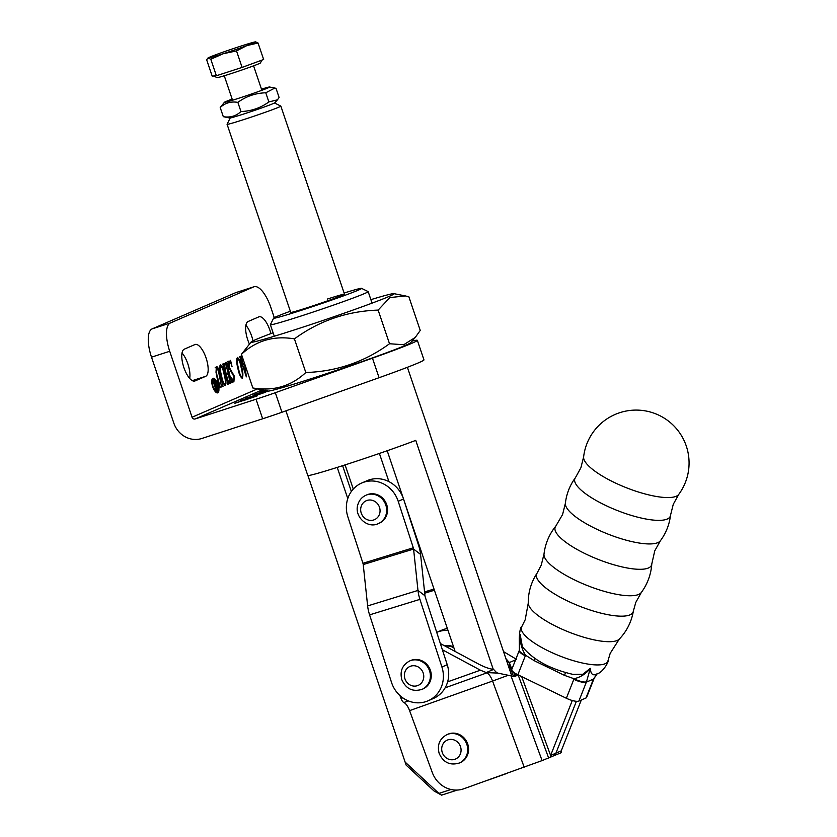 <?xml version="1.0" encoding="UTF-8"?>
<svg xmlns="http://www.w3.org/2000/svg" width="837" height="837" viewBox="0 0 837 837"><rect width="100%" height="100%" fill="white"/><g stroke="black" fill="none" stroke-linecap="round" stroke-linejoin="round"><path stroke-width="1.26" d="M213.32 379.339A6.55 2.448 72.1 0 0 213.079 386.548A6.55 2.448 72.1 0 0 217.348 391.8A6.55 2.448 72.1 0 0 217.589 384.601A6.55 2.448 72.1 0 0 213.32 379.339L211.949 379.789A6.55 2.448 72.1 0 0 211.907 379.799M212.703 386.715A7.648 2.856 72.1 0 0 217.693 392.856A7.648 2.856 72.1 0 0 217.965 384.434A7.648 2.856 72.1 0 0 212.975 378.293A7.648 2.856 72.1 0 0 212.703 386.715M216.929 392.846A7.648 2.856 72.1 0 0 217.39 391.789M270.906 333.586A16.771 6.257 72.1 0 0 269.922 330.27A16.771 6.257 72.1 0 0 258.999 316.804A16.771 6.257 72.1 0 0 258.779 316.888L248.139 321.492A16.771 6.257 72.1 0 0 249.374 343.986M253.004 340.858A16.771 6.257 72.1 0 0 251.696 336.16A16.771 6.257 72.1 0 0 245.89 325.29M206.059 357.943A16.771 6.257 72.1 0 0 195.126 344.478A16.771 6.257 72.1 0 0 194.916 344.562L184.276 349.175A16.771 6.257 72.1 0 0 183.784 367.265A16.771 6.257 72.1 0 0 194.812 381.013A16.771 6.257 72.1 0 0 195.021 380.94L205.672 376.326A16.771 6.257 72.1 0 0 206.059 357.943M189.696 378.429A16.771 6.257 72.1 0 0 187.833 363.844A16.771 6.257 72.1 0 0 182.027 352.973M242.228 378.334C240.261 376.765 238.838 373.574 237.959 368.74C236.568 363.582 236.39 359.795 237.405 357.389C239.392 359.073 240.826 362.306 241.694 367.108C243.075 372.235 243.243 375.98 242.228 378.334M227.559 382.415L222.778 364.043L224.253 363.394L226.116 373.804L228.187 372.904L225.341 362.923L226.817 362.285L231.514 382.666L230.039 383.304L228.375 373.752L226.304 374.652L228.951 383.775L227.476 384.413L227.559 382.415M223.688 365.612L223.155 364.806M226.241 364.493L225.708 363.697M230.102 381.253L231.169 381.881M227.538 382.363L228.606 382.99M216.291 366.543C217.421 366.543 218.3 367.987 218.938 370.875L223.04 386.338L221.564 386.976L218.426 371.011L216.438 367.412L216.187 372.109L220.277 387.531L219.095 388.044L216.009 372.277L216.364 366.512M215.13 367.83L215.684 367.652M219.168 386.003L219.89 386.767M221.627 384.915L222.663 385.564M274.295 317.642L270.853 307.451A25.811 9.625 72.1 0 0 254.029 286.746A25.811 9.625 72.1 0 0 253.705 286.861L170.329 322.998A25.811 9.625 72.1 0 0 169.723 351.278L192.05 417.244L257.21 389.006M225.268 385.679C223.312 384.12 221.889 380.919 220.999 376.085C219.618 370.927 219.43 367.14 220.445 364.733C222.443 366.418 223.877 369.651 224.745 374.463C226.116 379.59 226.293 383.325 225.268 385.679M233.837 381.954L232.655 381.546L232.519 382.54L231.253 377.749L233.753 381.076L233.91 376.577L228.595 367.171C227.863 363.917 228.009 361.866 229.014 361.019L230.301 361.396L230.552 360.36L232.027 366.564C231.242 363.666 230.301 362.107 229.181 361.887L229.108 367.045L234.36 376.211L233.879 381.944M232.257 381.557L233.753 381.076M244.896 364.513L246.329 376.87L239.727 356.688L241.129 356.091L242.856 363.739L244.331 362.85M241.883 400.055L265.768 392.135L241.611 400.389M254.751 395.807L255.358 395.744M240.24 400.714L240.962 400.578M266.647 390.879L254.04 394.687L265.57 390.67M262.033 389.969L195.157 418.95L256.049 399.239A25.811 0.858 -18.7 0 0 275.331 392.699L372.455 358.163A82.581 2.752 -18.7 0 0 417.339 340.335A82.581 2.752 -18.7 0 0 412.024 341.109M265.235 390.607L260.956 391.685L264.293 390.419M260.286 392.04L261.029 391.894M265.13 390.178L261.604 391.737M262.033 391.329L265.863 390.293M267.871 391.12L245.523 398.412L267.714 391.099M267.17 390.984L267.725 390.701M265.957 391.402L265.151 391.653M243.243 400.661L257.503 395.755L243.243 400.661M275.331 392.699L281.954 412.243A25.811 0.858 161.3 0 1 262.661 418.782L201.78 438.494A23.227 21.532 -113.4 0 1 173.834 423.135L151.507 357.169A25.811 9.625 -107.9 0 1 152.104 328.899L170.329 322.998M281.954 412.243L379.077 377.707A82.581 2.752 -18.7 0 0 423.961 359.879L417.339 340.335M253.705 286.861L235.49 292.762L152.104 328.899M235.49 292.762A25.811 9.625 -107.9 0 1 235.804 292.636L254.029 286.746M195.157 418.95A2.584 2.396 66.6 0 1 192.05 417.244M264.22 391.674L266.459 390.848M265.768 390.701L254.856 394.614M254.992 394.373L264.178 391.58M244.258 400.327L256.739 396.058M256.572 396.131L234.894 403.256M235.04 403.026L244.226 400.232M219.064 387.929L220.277 387.531M221.512 386.066L221.669 386.778L223.04 386.338M224.138 374.652L224.745 374.463M225.08 384.832C225.697 382.457 225.394 379.098 224.17 374.777C223.5 370.655 222.318 367.589 220.644 365.591C220.005 367.998 220.33 371.429 221.606 375.886C222.286 380.029 223.448 383.011 225.08 384.832L224.211 385.114M220.999 376.085L221.606 375.886M219.859 365.842L220.644 365.591M222.924 363.98L223.081 364.691L224.452 364.252M223.081 364.691L224.274 364.325M225.488 362.871L225.645 363.582L227.015 363.132M225.645 363.582L226.837 363.216M227.34 373.271L227.518 374.034M229.987 382.394L230.144 383.105L231.514 382.666M225.781 374.725L228.375 373.752M227.58 383.325L228.553 383.011M227.423 383.503L227.591 384.214L228.951 383.775M230.311 371.398L231.451 371.021M232.32 381.536L233.638 381.107M227.654 361.469L230.301 361.396M241.098 367.307L241.694 367.108M242.029 377.487C242.646 375.112 242.343 371.754 241.119 367.422C240.449 363.31 239.277 360.245 237.593 358.236C236.955 360.653 237.279 364.085 238.555 368.542C239.236 372.685 240.397 375.667 242.029 377.487L241.161 377.769M237.949 368.73L238.555 368.542M236.808 358.498L237.593 358.236M240.784 358.77L241.307 358.602M243.316 363.54L243.431 364.315M239.79 356.667L239.957 357.378L241.318 356.939M239.957 357.378L241.192 356.991M242.615 364.733L246.036 374.181L244.488 363.969L242.584 364.639M244.488 363.969L243.096 364.576M213.362 379.328A7.648 2.856 72.1 0 0 212.368 378.742M215.946 392.26A6.55 2.448 72.1 0 0 215.977 392.25L217.348 391.8M217.139 389.529L215.915 385.909L215.475 388.462L216.888 390.147L217.139 389.529M215.465 390.607L216.888 390.147M214.827 386.255L215.915 385.909M214.816 386.307L215.475 386.098M216.03 390.429L216.793 390.178M216.699 390.544L218.07 390.105L216.804 390.649M216.731 390.67L215.119 388.755L215.015 385.899L212.389 381.358L212.964 381.107L215.768 385.501L213.822 380.741L214.764 380.333L218.07 390.105M217.191 389.948L216.427 390.199M217.128 389.487L217.808 389.749M213.937 381.065L214.774 380.793M213.927 381.055L214.9 380.741M362.944 563.291L413.3 547.785L398.203 501.3A28.385 26.324 -113.4 0 0 361.741 483.001A28.385 26.324 -113.4 0 0 347.847 516.806L362.944 563.291A2.584 0.963 72.9 0 1 363.227 564.567L367.631 605.925A18.069 6.727 -107.1 0 0 369.588 614.871L391.559 682.521A28.385 26.324 -113.4 0 0 425.499 701.751A28.385 26.324 -113.4 0 0 428.021 700.82A28.385 26.324 -113.4 0 0 441.915 667.016L419.933 599.365A18.069 6.727 72.9 0 1 417.977 590.42L413.583 549.062L420.582 554.418L424.976 595.777A2.584 0.963 72.9 0 0 425.259 597.053L447.23 664.714L441.915 667.016M420.582 554.418A18.069 6.727 -107.1 0 0 418.626 545.473L403.528 498.988A28.385 26.324 -113.4 0 0 367.056 480.7L361.741 483.001M413.3 547.785A2.584 0.963 -107.1 0 1 413.583 549.062L363.227 564.567M428.021 700.82L433.346 698.508A28.385 26.324 -113.4 0 0 447.23 664.714M512.6 676.338L517.601 674.632L512.589 676.327M517.726 674.695A10.326 7.543 -108.7 0 1 515.707 676.045A10.326 7.543 -108.7 0 1 515.466 676.129A10.326 7.543 -108.7 0 1 510.999 675.857L542.094 760.592L553.948 755.696L555.935 753.143L576.39 701.301L555.935 753.143L553.958 755.675M521.681 676.61L550.61 755.455L572.288 700.517M550.84 757.203L550.61 755.455L561.261 750.841L581.307 700.025M512.234 676.265L517.161 674.413M496.896 672.927L493.568 669.401L486.255 672.571L497.753 673.094L510.999 675.857M542.094 760.592L463.761 788.789A25.811 23.928 -113.4 0 1 432.331 772.603L409.586 710.644A10.326 3.861 70.4 0 0 403.873 702.536A5.158 1.925 -109.6 0 1 401.017 698.476L402.785 697.849M399.94 695.557L401.017 698.476M447.628 681.862L480.396 670.186L442.386 649.774M480.396 670.186L486.255 672.571M493.568 669.401L492.459 669.202C488.829 668.69 484.184 666.963 478.534 664.023L440.356 643.527M487.793 672.529L445.138 687.826M515.017 675.208A10.326 0.544 69.8 0 1 514.159 673.544L515.048 673.21M515.194 675.145A10.326 0.544 69.8 0 0 515.142 674.789L516.942 674.298M561.261 750.841L561.501 752.589L554.104 755.623M508.844 667.34L510.926 666.838L509.314 662.58L515.561 659.87M510.926 666.838L512.024 668.847M513.604 672.195L514.797 675.292M447.356 628.472A30.969 28.709 -113.4 0 0 441.674 630.209L436.726 632.353A30.969 28.709 66.6 0 1 447.983 630.324M516.628 659.41L503.529 651.615M513.29 675.857L510.015 666.932A5.158 1.925 70.4 0 1 509.314 662.58L505.883 658.593M274.515 102.972L280.824 106.09A28.385 0.942 161.3 0 1 280.845 106.111A28.385 0.942 161.3 0 1 244.205 119.44A28.385 0.942 161.3 0 1 227.068 124.315A28.385 0.942 161.3 0 1 227.078 124.274L290.732 312.389A28.385 0.942 -18.7 0 0 307.859 307.514A28.385 0.942 -18.7 0 0 344.509 294.185A28.385 0.942 -18.7 0 0 327.372 299.06M379.391 453.445L388.933 481.631M353.277 489.07L345.095 464.891M290.334 311.228A46.453 1.548 -18.7 0 0 273.626 318.123A46.453 1.548 -18.7 0 0 301.655 310.203A46.453 1.548 -18.7 0 0 361.574 288.357A46.453 1.548 -18.7 0 0 344.112 293.023M361.574 288.357L368.113 291.579A51.612 1.716 161.3 0 1 368.165 291.621A51.612 1.716 161.3 0 1 301.529 315.863A51.612 1.716 161.3 0 1 270.382 324.725A51.612 1.716 161.3 0 1 270.393 324.662L273.626 318.123M285.909 410.831L307.775 475.447A64.522 2.145 -18.7 0 0 346.717 464.368A64.522 2.145 -18.7 0 0 415.748 440.377L493.244 669.328M407.399 367.297L429.998 434.079A64.522 2.145 -18.7 0 1 429.946 434.225L511.825 676.15M404.805 761.785L438.912 793.403L434.058 791.007L406.165 765.144L307.911 475.531M506.678 773.493L488.526 779.969M457.316 790.065L441.601 795.15L434.058 791.007M441.601 795.15L438.912 793.403L450.997 789.5M455.129 651.458L387.196 450.735M337.227 467.402L347.784 498.58M501.813 775.229L502.598 774.947M447.01 734.604L447.889 734.227A15.484 14.355 66.6 0 1 467.716 744.009A15.484 14.355 66.6 0 1 460.204 762.643L459.325 763.02C450.055 765.761 443.328 762.559 439.163 753.415C436.987 744.93 439.603 738.663 447.01 734.604A15.484 14.355 66.6 0 1 466.837 744.396A15.484 14.355 66.6 0 1 459.325 763.02M409.691 660.948L410.58 660.56A15.484 14.355 66.6 0 1 430.406 670.343A15.484 14.355 66.6 0 1 422.894 688.977L422.005 689.364C412.735 692.105 406.018 688.903 401.844 679.759C399.678 671.274 402.294 664.996 409.691 660.948A15.484 14.355 66.6 0 1 429.517 670.73A15.484 14.355 66.6 0 1 422.005 689.364M444.876 645.955A15.484 14.355 66.6 0 1 453.56 646.813M365.978 495.222L366.868 494.845A15.484 14.355 66.6 0 1 382.488 497.994A15.484 14.355 66.6 0 1 386.987 514.138A15.484 14.355 66.6 0 1 379.182 523.261L378.293 523.638C367.317 529.036 353.905 516.356 357.859 504.638C359.188 500.244 361.887 497.105 365.978 495.222A15.484 14.355 66.6 0 1 381.599 498.371A15.484 14.355 66.6 0 1 386.098 514.525A15.484 14.355 66.6 0 1 378.293 523.638M213.927 76.083L217.055 77.621A22.913 0.764 -18.7 0 0 230.866 73.677A22.913 0.764 -18.7 0 0 260.443 62.942L261.824 60.159M258.058 43.001L263.645 59.49L242.102 67.41L236.526 50.921L246.831 45.616L258.058 43.001L255.515 41.86A25.236 0.837 161.3 0 1 255.662 41.85A25.236 0.837 161.3 0 1 246.831 45.616A25.236 0.837 -18.7 0 1 223.207 53.735L236.526 50.921M242.102 67.41L216.375 75.738L210.798 59.249L223.207 53.735A25.236 0.837 161.3 0 1 208.246 58.109L210.798 59.249M216.375 75.738L212.19 76.136L206.613 59.647L208.246 58.109A25.236 0.837 161.3 0 1 208.047 57.962A25.236 0.837 161.3 0 1 216.919 54.342A25.236 0.837 161.3 0 1 240.554 46.223A25.236 0.837 161.3 0 1 255.515 41.86M208.047 57.962L207.471 58.433L208.246 58.109M214.806 75.885L213.759 75.989M244.101 113.884A23.875 0.795 -18.7 0 0 274.892 102.731L277.455 99.823L268.865 101.936C260.558 107.983 251.257 111.185 240.962 111.52C236.065 116.102 230.175 117.818 223.301 116.678L229.746 118.007A23.875 0.795 -18.7 0 0 244.101 113.884M232.152 99.08A23.875 0.795 -18.7 0 0 224.421 102.292L220.204 107.523C225.111 102.941 230.991 101.225 237.865 102.365C246.172 96.318 255.473 93.116 265.768 92.781L274.829 88.052L276.011 88.335L279.108 97.49L277.455 99.823M224.421 102.292A23.875 0.795 -18.7 0 0 238.807 98.243A23.875 0.795 -18.7 0 0 269.566 87.006A23.875 0.795 -18.7 0 0 261.489 89.151M220.204 107.523L223.301 116.678M237.865 102.365L240.962 111.52M265.768 92.781L268.865 101.936M370.885 299.656A75.487 2.511 161.3 0 1 393.913 293.651A75.487 2.511 161.3 0 1 296.633 329.192A75.487 2.511 161.3 0 1 251.152 341.967A75.487 2.511 161.3 0 1 273.103 332.76M294.425 338.87C319.347 320.697 347.25 311.113 378.136 310.098L389.833 297.585L405.328 295.921L408.854 296.779L420.247 330.427L415.278 337.416L403.706 344.739L389.519 343.745C364.597 361.919 336.704 371.502 305.819 372.517L294.425 338.87C273.814 335.438 256.153 340.586 241.454 354.323L251.152 341.967M415.278 337.416L410.548 342.783A75.487 2.511 161.3 0 1 313.174 378.052A75.487 2.511 161.3 0 1 267.788 391.109L252.837 387.981L241.454 354.323M389.519 343.745L378.136 310.098M305.819 372.517C291.109 386.265 273.458 391.413 252.837 387.981M619.317 639.07A52.909 52.909 0 0 0 633.327 611.23A51.842 14.229 -158.5 0 1 629.989 614.86A51.842 14.229 -158.5 0 1 571.891 602.985A51.842 14.229 -158.5 0 1 537.03 573.24A52.909 52.909 0 0 0 528.262 603.142L528.262 603.142A49.257 13.518 21.5 0 0 565.822 630.826A49.257 13.518 21.5 0 0 617.204 640.462A49.257 13.518 21.5 0 0 619.317 639.07L610.204 653.32L608.018 660.644C609.106 661.46 602.431 672.958 597.022 673.827L596.927 673.869C592.941 676.129 590.744 674.277 590.336 668.324L586.486 681.789L578.89 701.071A10.326 2.835 -158.5 0 1 566.356 698.257L517.852 674.758A10.326 2.835 -158.5 0 1 511.794 669.433L519.254 650.506A10.326 2.835 21.5 0 0 525.312 655.831L517.852 674.758M641.288 592.512A54.133 54.133 0 0 0 651.793 563.95L651.793 563.95A51.779 14.219 -158.5 0 1 648.413 567.999A51.779 14.219 -158.5 0 1 589.708 555.82A51.779 14.219 -158.5 0 1 555.831 526.086A54.133 54.133 0 0 0 543.998 554.125L543.998 554.125A52.438 14.396 21.5 0 0 583.023 583.787A52.438 14.396 21.5 0 0 638.662 594.437A52.438 14.396 21.5 0 0 641.288 592.512L635.764 602.462L633.327 611.23M660.372 540.775A52.909 52.909 0 0 0 670.51 515.278L670.51 515.278A51.266 14.072 -158.5 0 1 667.183 519.076A51.266 14.072 -158.5 0 1 609.388 507.17A51.266 14.072 -158.5 0 1 575.385 477.749A52.909 52.909 0 0 0 565.383 503.299L565.383 503.299A51.203 14.051 21.5 0 0 603.519 532.259A51.203 14.051 21.5 0 0 657.809 542.648A51.203 14.051 21.5 0 0 660.372 540.775L654.743 550.882L651.793 563.95M678.755 494.385A52.909 52.909 0 0 0 615.143 414.441A52.909 52.909 0 0 0 583.63 456.856L583.63 456.856A51.266 14.072 21.5 0 0 621.776 485.858A51.266 14.072 21.5 0 0 676.181 496.278A51.266 14.072 21.5 0 0 678.755 494.385L673.272 504.292L670.51 515.278M537.03 573.24L541.236 565.163L543.998 554.125M555.831 526.086L562.59 514.514L565.383 503.299M575.385 477.749L580.868 467.831L583.63 456.856M597.063 673.879L593.454 679.079A10.326 2.835 21.5 0 0 594.071 678.514L586.601 697.43A10.326 2.835 -158.5 0 1 585.984 697.995L593.454 679.079L586.35 682.155A10.326 2.835 21.5 0 1 573.826 679.341L574.067 678.744L564.546 675.386L534.226 660.696L525.542 655.235L525.312 655.831M585.984 697.995L578.89 701.071M608.018 660.644A46.412 12.743 21.5 0 1 605.057 663.762A46.412 12.743 21.5 0 1 553.257 653.226A46.412 12.743 21.5 0 1 521.786 626.62C520.468 627.258 519.631 631.129 519.285 638.212L520.154 634.32L522.372 646.719C533.096 659.818 549.961 669.045 572.968 674.381L582.845 674.235L590.336 668.324C586.005 673.775 580.585 677.248 574.067 678.744A10.326 2.898 22.9 0 0 586.486 681.789M519.327 638.893L520.154 634.32C519.714 641.655 521.503 648.633 525.542 655.235A10.326 2.773 20.1 0 1 519.4 650.15L519.285 638.212M534.874 658.614A5.158 1.318 -64.2 0 1 534.226 660.696M565.31 672.425A5.158 1.318 -64.2 0 1 564.546 675.386M593.621 678.702A10.326 2.898 22.9 0 0 594.218 678.158L594.071 678.514A10.326 2.835 21.5 0 0 594.113 678.326M594.218 678.158L597.22 673.743M262.661 418.782L256.049 399.239M169.723 351.278L151.507 357.169M192.322 380.636L205.672 376.326M372.455 358.163L379.077 377.707M219.21 386.987L219.828 386.788M424.568 591.926L434.005 589.028M420.331 552.504L421.513 552.138M424.704 593.224L434.413 590.231M418.092 543.851L418.657 543.684M367.631 605.925L417.977 590.42L424.976 595.777M403.528 498.988L398.203 501.3M369.588 614.871L419.933 599.365M518.145 674.904L548.653 758.029M508.237 675.271L492.574 681.056L524.213 767.247M486.862 672.948A10.326 3.861 -109.6 0 1 492.574 681.056L409.586 710.644M408.414 700.914L403.873 702.536M509.022 662.025L507.264 662.653M442.281 752.536A10.326 9.573 -113.4 0 0 454.7 759.358A10.326 9.573 -113.4 0 0 460.496 746.635A10.326 9.573 -113.4 0 0 448.077 739.814A10.326 9.573 -113.4 0 0 442.281 752.536M404.962 678.87A10.326 9.573 -113.4 0 0 417.381 685.691A10.326 9.573 -113.4 0 0 423.187 672.969A10.326 9.573 -113.4 0 0 410.768 666.147A10.326 9.573 -113.4 0 0 404.962 678.87M445.19 646.122A15.484 14.355 66.6 0 1 453.895 647.796M361.061 506.803A10.326 9.573 -113.4 0 0 367.652 519.829A10.326 9.573 -113.4 0 0 379.674 513.594A10.326 9.573 -113.4 0 0 373.082 500.578A10.326 9.573 -113.4 0 0 361.061 506.803M566.356 698.257L573.826 679.341M219.859 386.778L218.488 387.228M228.574 383.001L227.204 383.44M496.697 672.634L497.753 673.094M280.845 106.111L344.509 294.185M342.615 465.686L351.352 491.476M230.196 117.975L227.078 124.274M372.057 303.14L368.165 291.621M274.274 336.233L270.382 324.725M261.876 90.302L253.59 65.83M232.54 100.231L224.253 75.759M269.566 87.006L274.829 88.052M393.913 293.651L405.328 295.921M528.262 603.142L525.186 619.778L521.786 626.62"/></g></svg>
